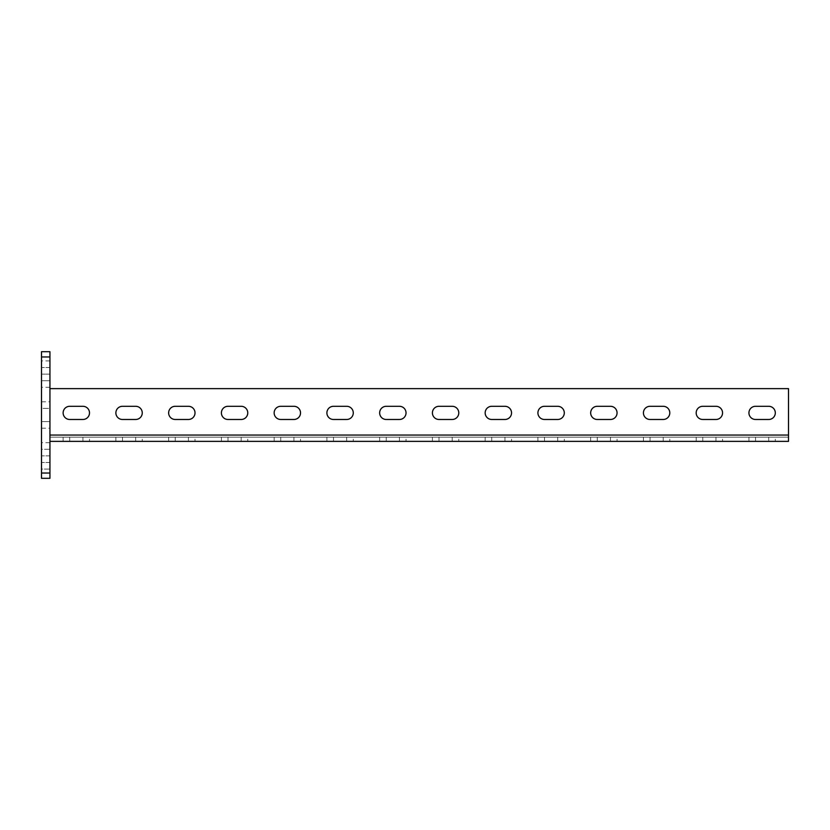 <?xml version="1.0" encoding="UTF-8"?>
<svg xmlns="http://www.w3.org/2000/svg" width="830" height="830" viewBox="0 0 830 830"><rect width="100%" height="100%" fill="white"/><g stroke="black" fill="none" stroke-linecap="round" stroke-linejoin="round"><path stroke-width="0.62" stroke-dasharray="4.15 3.11" d="M115.878 412.894A6.599 6.599 0 0 0 122.477 419.482A6.599 6.599 0 0 1 115.878 412.894A6.599 6.599 0 0 1 122.477 406.295A6.599 6.599 0 0 0 115.878 412.894M168.635 412.894A6.599 6.599 0 0 0 175.234 419.482A6.599 6.599 0 0 1 168.635 412.894A6.599 6.599 0 0 1 175.234 406.295A6.599 6.599 0 0 0 168.635 412.894M221.392 412.894A6.599 6.599 0 0 0 227.991 419.482A6.599 6.599 0 0 1 221.392 412.894A6.599 6.599 0 0 1 227.991 406.295A6.599 6.599 0 0 0 221.392 412.894M274.149 412.894A6.599 6.599 0 0 0 280.737 419.482A6.599 6.599 0 0 1 274.149 412.894A6.599 6.599 0 0 1 280.737 406.295A6.599 6.599 0 0 0 274.149 412.894M326.896 412.894A6.599 6.599 0 0 0 333.494 419.482A6.599 6.599 0 0 1 326.896 412.894A6.599 6.599 0 0 1 333.494 406.295A6.599 6.599 0 0 0 326.896 412.894M379.652 412.894A6.599 6.599 0 0 0 386.251 419.482A6.599 6.599 0 0 1 379.652 412.894A6.599 6.599 0 0 1 386.251 406.295A6.599 6.599 0 0 0 379.652 412.894M432.409 412.894A6.599 6.599 0 0 0 439.008 419.482A6.599 6.599 0 0 1 432.409 412.894A6.599 6.599 0 0 1 439.008 406.295A6.599 6.599 0 0 0 432.409 412.894M485.166 412.894A6.599 6.599 0 0 0 491.754 419.482A6.599 6.599 0 0 1 485.166 412.894A6.599 6.599 0 0 1 491.754 406.295A6.599 6.599 0 0 0 485.166 412.894M537.913 412.894A6.599 6.599 0 0 0 544.511 419.482A6.599 6.599 0 0 1 537.913 412.894A6.599 6.599 0 0 1 544.511 406.295A6.599 6.599 0 0 0 537.913 412.894M590.67 412.894A6.599 6.599 0 0 0 597.268 419.482A6.599 6.599 0 0 1 590.67 412.894A6.599 6.599 0 0 1 597.268 406.295A6.599 6.599 0 0 0 590.67 412.894M643.426 412.894A6.599 6.599 0 0 0 650.025 419.482A6.599 6.599 0 0 1 643.426 412.894A6.599 6.599 0 0 1 650.025 406.295A6.599 6.599 0 0 0 643.426 412.894M696.183 412.894A6.599 6.599 0 0 0 702.771 419.482A6.599 6.599 0 0 1 696.183 412.894A6.599 6.599 0 0 1 702.771 406.295A6.599 6.599 0 0 0 696.183 412.894M748.93 412.894A6.599 6.599 0 0 0 755.528 419.482A6.599 6.599 0 0 1 748.93 412.894A6.599 6.599 0 0 1 755.528 406.295A6.599 6.599 0 0 0 748.93 412.894M142.262 441.373L115.878 441.373L142.262 441.373L142.262 437.161L115.878 437.161L142.262 437.161M195.019 441.373L168.635 441.373L195.019 441.373L195.019 437.161L168.635 437.161L195.019 437.161M247.765 441.373L221.392 441.373L247.765 441.373L247.765 437.161L221.392 437.161L247.765 437.161M300.522 441.373L274.149 441.373L300.522 441.373L300.522 437.161L274.149 437.161L300.522 437.161M353.279 441.373L326.896 441.373L353.279 441.373L353.279 437.161L326.896 437.161L353.279 437.161M406.036 441.373L379.652 441.373L406.036 441.373L406.036 437.161L379.652 437.161L406.036 437.161M458.783 441.373L432.409 441.373L458.783 441.373L458.783 437.161L432.409 437.161L458.783 437.161M511.539 441.373L485.166 441.373L511.539 441.373L511.539 437.161L485.166 437.161L511.539 437.161M564.296 441.373L537.913 441.373L564.296 441.373L564.296 437.161L537.913 437.161L564.296 437.161M617.053 441.373L590.67 441.373L617.053 441.373L617.053 437.161L590.67 437.161L617.053 437.161M669.8 441.373L643.426 441.373L669.8 441.373L669.8 437.161L643.426 437.161L669.8 437.161M722.557 441.373L696.183 441.373L722.557 441.373L722.557 437.161L696.183 437.161L722.557 437.161M775.313 441.373L748.93 441.373L775.313 441.373L775.313 437.161L748.93 437.161L775.313 437.161M63.132 412.894A6.599 6.599 0 0 0 69.72 419.482A6.599 6.599 0 0 1 63.132 412.894A6.599 6.599 0 0 1 69.72 406.295A6.599 6.599 0 0 0 63.132 412.894M89.505 441.373L63.132 441.373L89.505 441.373L89.505 437.161L63.132 437.161L89.505 437.161M49.945 374.112L41.5 374.112L41.5 360.925L41.5 387.309L41.5 360.925L41.5 374.112L49.945 374.112L49.945 367.524L49.945 380.711L49.945 360.925L49.945 374.112M49.945 469.075L41.5 469.075L41.5 455.888L41.5 469.075L41.5 462.476L41.5 469.075L49.945 469.075L49.945 449.289L49.945 469.075L49.945 455.888L49.945 469.075L41.5 469.075M49.945 421.599L49.945 408.401L49.945 421.599L41.5 421.599L41.5 428.187L41.5 408.401L41.5 421.599L49.945 421.599M49.945 408.401L49.945 401.813L49.945 408.401L41.5 408.401L41.5 401.813L41.5 408.401L49.945 408.401M49.945 473.027L41.5 473.027L41.5 478.308L49.945 478.308L49.945 351.692L41.5 351.692L41.5 356.973L49.945 356.973M49.945 449.289L49.945 442.691L49.945 449.289L41.5 449.289L41.5 442.691L41.5 462.476L41.5 449.289L49.945 449.289M49.945 380.711L49.945 387.309L49.945 380.711L41.5 380.711L49.945 380.711M49.945 388.627L788.5 388.627L788.5 435.045L49.945 435.045L49.945 388.627L49.945 441.373L49.945 388.627L49.945 435.045L788.5 435.045L788.5 388.627L49.945 388.627L788.5 388.627L788.5 441.373L49.945 441.373M41.5 473.027L41.5 356.973M49.945 455.888L41.5 455.888L49.945 455.888M49.945 360.925L41.5 360.925M135.663 406.295L122.477 406.295L135.663 406.295A6.599 6.599 0 0 1 142.262 412.894A6.599 6.599 0 0 1 135.663 419.482A6.599 6.599 0 0 0 142.262 412.894A6.599 6.599 0 0 0 135.663 406.295L122.477 406.295M122.477 419.482L135.663 419.482M188.42 406.295L175.234 406.295L188.42 406.295A6.599 6.599 0 0 1 195.019 412.894A6.599 6.599 0 0 1 188.42 419.482A6.599 6.599 0 0 0 195.019 412.894A6.599 6.599 0 0 0 188.42 406.295L175.234 406.295M175.234 419.482L188.42 419.482M241.177 406.295L227.991 406.295L241.177 406.295A6.599 6.599 0 0 1 247.765 412.894A6.599 6.599 0 0 1 241.177 419.482A6.599 6.599 0 0 0 247.765 412.894A6.599 6.599 0 0 0 241.177 406.295L227.991 406.295M227.991 419.482L241.177 419.482M293.934 406.295L280.737 406.295L293.934 406.295A6.599 6.599 0 0 1 300.522 412.894A6.599 6.599 0 0 1 293.934 419.482A6.599 6.599 0 0 0 300.522 412.894A6.599 6.599 0 0 0 293.934 406.295L280.737 406.295M280.737 419.482L293.934 419.482M346.681 406.295L333.494 406.295L346.681 406.295A6.599 6.599 0 0 1 353.279 412.894A6.599 6.599 0 0 1 346.681 419.482A6.599 6.599 0 0 0 353.279 412.894A6.599 6.599 0 0 0 346.681 406.295L333.494 406.295M333.494 419.482L346.681 419.482M399.438 406.295L386.251 406.295L399.438 406.295A6.599 6.599 0 0 1 406.036 412.894A6.599 6.599 0 0 1 399.438 419.482A6.599 6.599 0 0 0 406.036 412.894A6.599 6.599 0 0 0 399.438 406.295L386.251 406.295M386.251 419.482L399.438 419.482M452.194 406.295L439.008 406.295L452.194 406.295A6.599 6.599 0 0 1 458.783 412.894A6.599 6.599 0 0 1 452.194 419.482A6.599 6.599 0 0 0 458.783 412.894A6.599 6.599 0 0 0 452.194 406.295L439.008 406.295M439.008 419.482L452.194 419.482M504.941 406.295L491.754 406.295L504.941 406.295A6.599 6.599 0 0 1 511.539 412.894A6.599 6.599 0 0 1 504.941 419.482A6.599 6.599 0 0 0 511.539 412.894A6.599 6.599 0 0 0 504.941 406.295L491.754 406.295M491.754 419.482L504.941 419.482M557.698 406.295L544.511 406.295L557.698 406.295A6.599 6.599 0 0 1 564.296 412.894A6.599 6.599 0 0 1 557.698 419.482A6.599 6.599 0 0 0 564.296 412.894A6.599 6.599 0 0 0 557.698 406.295L544.511 406.295M544.511 419.482L557.698 419.482M610.455 406.295L597.268 406.295L610.455 406.295A6.599 6.599 0 0 1 617.053 412.894A6.599 6.599 0 0 1 610.455 419.482A6.599 6.599 0 0 0 617.053 412.894A6.599 6.599 0 0 0 610.455 406.295L597.268 406.295M597.268 419.482L610.455 419.482M663.212 406.295L650.025 406.295L663.212 406.295A6.599 6.599 0 0 1 669.8 412.894A6.599 6.599 0 0 1 663.212 419.482A6.599 6.599 0 0 0 669.8 412.894A6.599 6.599 0 0 0 663.212 406.295L650.025 406.295M650.025 419.482L663.212 419.482M715.958 406.295L702.771 406.295L715.958 406.295A6.599 6.599 0 0 1 722.557 412.894A6.599 6.599 0 0 1 715.958 419.482A6.599 6.599 0 0 0 722.557 412.894A6.599 6.599 0 0 0 715.958 406.295L702.771 406.295M702.771 419.482L715.958 419.482M768.715 406.295L755.528 406.295L768.715 406.295A6.599 6.599 0 0 1 775.313 412.894A6.599 6.599 0 0 1 768.715 419.482A6.599 6.599 0 0 0 775.313 412.894A6.599 6.599 0 0 0 768.715 406.295L755.528 406.295M755.528 419.482L768.715 419.482M82.917 406.295L69.72 406.295L82.917 406.295A6.599 6.599 0 0 1 89.505 412.894A6.599 6.599 0 0 1 82.917 419.482A6.599 6.599 0 0 0 89.505 412.894A6.599 6.599 0 0 0 82.917 406.295L69.72 406.295M69.72 419.482L82.917 419.482M788.5 435.045L788.5 437.161L49.945 437.161L788.5 437.161L788.5 435.045L49.945 435.045M135.663 437.161L135.663 441.373L135.663 437.161M188.42 437.161L188.42 441.373L188.42 437.161M241.177 437.161L241.177 441.373L241.177 437.161M293.934 437.161L293.934 441.373L293.934 437.161M346.681 437.161L346.681 441.373L346.681 437.161M399.438 437.161L399.438 441.373L399.438 437.161M452.194 437.161L452.194 441.373L452.194 437.161M504.941 437.161L504.941 441.373L504.941 437.161M557.698 437.161L557.698 441.373L557.698 437.161M610.455 437.161L610.455 441.373L610.455 437.161M663.212 437.161L663.212 441.373L663.212 437.161M715.958 437.161L715.958 441.373L715.958 437.161M768.715 437.161L768.715 441.373L768.715 437.161M82.917 437.161L82.917 441.373L82.917 437.161M49.945 462.476L41.5 462.476L49.945 462.476M49.945 367.524L41.5 367.524L49.945 367.524M69.72 437.161L69.72 441.373L69.72 437.161M755.528 437.161L755.528 441.373L755.528 437.161M702.771 437.161L702.771 441.373L702.771 437.161M650.025 437.161L650.025 441.373L650.025 437.161M597.268 437.161L597.268 441.373L597.268 437.161M544.511 437.161L544.511 441.373L544.511 437.161M491.754 437.161L491.754 441.373L491.754 437.161M439.008 437.161L439.008 441.373L439.008 437.161M386.251 437.161L386.251 441.373L386.251 437.161M333.494 437.161L333.494 441.373L333.494 437.161M280.737 437.161L280.737 441.373L280.737 437.161M227.991 437.161L227.991 441.373L227.991 437.161M175.234 437.161L175.234 441.373L175.234 437.161M122.477 437.161L122.477 441.373L122.477 437.161M49.945 442.691L41.5 442.691M49.945 387.309L41.5 387.309M63.132 437.161L63.132 441.373M748.93 437.161L748.93 441.373M696.183 437.161L696.183 441.373M643.426 437.161L643.426 441.373M590.67 437.161L590.67 441.373M537.913 437.161L537.913 441.373M485.166 437.161L485.166 441.373M432.409 437.161L432.409 441.373M379.652 437.161L379.652 441.373M326.896 437.161L326.896 441.373M274.149 437.161L274.149 441.373M221.392 437.161L221.392 441.373M168.635 437.161L168.635 441.373M115.878 437.161L115.878 441.373M41.5 428.187L49.945 428.187M41.5 401.813L49.945 401.813"/><path stroke-width="1.25" d="M115.878 412.894A6.599 6.599 0 0 0 122.477 419.482A6.599 6.599 0 0 1 115.878 412.894A6.599 6.599 0 0 1 122.477 406.295A6.599 6.599 0 0 0 115.878 412.894M168.635 412.894A6.599 6.599 0 0 0 175.234 419.482A6.599 6.599 0 0 1 168.635 412.894A6.599 6.599 0 0 1 175.234 406.295A6.599 6.599 0 0 0 168.635 412.894M221.392 412.894A6.599 6.599 0 0 0 227.991 419.482A6.599 6.599 0 0 1 221.392 412.894A6.599 6.599 0 0 1 227.991 406.295A6.599 6.599 0 0 0 221.392 412.894M274.149 412.894A6.599 6.599 0 0 0 280.737 419.482A6.599 6.599 0 0 1 274.149 412.894A6.599 6.599 0 0 1 280.737 406.295A6.599 6.599 0 0 0 274.149 412.894M326.896 412.894A6.599 6.599 0 0 0 333.494 419.482A6.599 6.599 0 0 1 326.896 412.894A6.599 6.599 0 0 1 333.494 406.295A6.599 6.599 0 0 0 326.896 412.894M379.652 412.894A6.599 6.599 0 0 0 386.251 419.482A6.599 6.599 0 0 1 379.652 412.894A6.599 6.599 0 0 1 386.251 406.295A6.599 6.599 0 0 0 379.652 412.894M432.409 412.894A6.599 6.599 0 0 0 439.008 419.482A6.599 6.599 0 0 1 432.409 412.894A6.599 6.599 0 0 1 439.008 406.295A6.599 6.599 0 0 0 432.409 412.894M485.166 412.894A6.599 6.599 0 0 0 491.754 419.482A6.599 6.599 0 0 1 485.166 412.894A6.599 6.599 0 0 1 491.754 406.295A6.599 6.599 0 0 0 485.166 412.894M537.913 412.894A6.599 6.599 0 0 0 544.511 419.482A6.599 6.599 0 0 1 537.913 412.894A6.599 6.599 0 0 1 544.511 406.295A6.599 6.599 0 0 0 537.913 412.894M590.67 412.894A6.599 6.599 0 0 0 597.268 419.482A6.599 6.599 0 0 1 590.67 412.894A6.599 6.599 0 0 1 597.268 406.295A6.599 6.599 0 0 0 590.67 412.894M643.426 412.894A6.599 6.599 0 0 0 650.025 419.482A6.599 6.599 0 0 1 643.426 412.894A6.599 6.599 0 0 1 650.025 406.295A6.599 6.599 0 0 0 643.426 412.894M696.183 412.894A6.599 6.599 0 0 0 702.771 419.482A6.599 6.599 0 0 1 696.183 412.894A6.599 6.599 0 0 1 702.771 406.295A6.599 6.599 0 0 0 696.183 412.894M748.93 412.894A6.599 6.599 0 0 0 755.528 419.482A6.599 6.599 0 0 1 748.93 412.894A6.599 6.599 0 0 1 755.528 406.295A6.599 6.599 0 0 0 748.93 412.894M63.132 412.894A6.599 6.599 0 0 0 69.72 419.482A6.599 6.599 0 0 1 63.132 412.894A6.599 6.599 0 0 1 69.72 406.295A6.599 6.599 0 0 0 63.132 412.894M49.945 356.973L41.5 356.973L41.5 351.692L49.945 351.692L49.945 478.308L41.5 478.308L41.5 473.027L49.945 473.027M41.5 356.973L41.5 473.027M49.945 441.373L788.5 441.373L788.5 388.627L49.945 388.627M122.477 419.482L135.663 419.482A6.599 6.599 0 0 0 142.262 412.894A6.599 6.599 0 0 0 135.663 406.295L122.477 406.295M175.234 419.482L188.42 419.482A6.599 6.599 0 0 0 195.019 412.894A6.599 6.599 0 0 0 188.42 406.295L175.234 406.295M227.991 419.482L241.177 419.482A6.599 6.599 0 0 0 247.765 412.894A6.599 6.599 0 0 0 241.177 406.295L227.991 406.295M280.737 419.482L293.934 419.482A6.599 6.599 0 0 0 300.522 412.894A6.599 6.599 0 0 0 293.934 406.295L280.737 406.295M333.494 419.482L346.681 419.482A6.599 6.599 0 0 0 353.279 412.894A6.599 6.599 0 0 0 346.681 406.295L333.494 406.295M386.251 419.482L399.438 419.482A6.599 6.599 0 0 0 406.036 412.894A6.599 6.599 0 0 0 399.438 406.295L386.251 406.295M439.008 419.482L452.194 419.482A6.599 6.599 0 0 0 458.783 412.894A6.599 6.599 0 0 0 452.194 406.295L439.008 406.295M491.754 419.482L504.941 419.482A6.599 6.599 0 0 0 511.539 412.894A6.599 6.599 0 0 0 504.941 406.295L491.754 406.295M544.511 419.482L557.698 419.482A6.599 6.599 0 0 0 564.296 412.894A6.599 6.599 0 0 0 557.698 406.295L544.511 406.295M597.268 419.482L610.455 419.482A6.599 6.599 0 0 0 617.053 412.894A6.599 6.599 0 0 0 610.455 406.295L597.268 406.295M650.025 419.482L663.212 419.482A6.599 6.599 0 0 0 669.8 412.894A6.599 6.599 0 0 0 663.212 406.295L650.025 406.295M702.771 419.482L715.958 419.482A6.599 6.599 0 0 0 722.557 412.894A6.599 6.599 0 0 0 715.958 406.295L702.771 406.295M755.528 419.482L768.715 419.482A6.599 6.599 0 0 0 775.313 412.894A6.599 6.599 0 0 0 768.715 406.295L755.528 406.295M69.72 419.482L82.917 419.482A6.599 6.599 0 0 0 89.505 412.894A6.599 6.599 0 0 0 82.917 406.295L69.72 406.295M135.663 406.295A6.599 6.599 0 0 1 142.262 412.894A6.599 6.599 0 0 1 135.663 419.482M188.42 406.295A6.599 6.599 0 0 1 195.019 412.894A6.599 6.599 0 0 1 188.42 419.482M241.177 406.295A6.599 6.599 0 0 1 247.765 412.894A6.599 6.599 0 0 1 241.177 419.482M293.934 406.295A6.599 6.599 0 0 1 300.522 412.894A6.599 6.599 0 0 1 293.934 419.482M346.681 406.295A6.599 6.599 0 0 1 353.279 412.894A6.599 6.599 0 0 1 346.681 419.482M399.438 406.295A6.599 6.599 0 0 1 406.036 412.894A6.599 6.599 0 0 1 399.438 419.482M452.194 406.295A6.599 6.599 0 0 1 458.783 412.894A6.599 6.599 0 0 1 452.194 419.482M504.941 406.295A6.599 6.599 0 0 1 511.539 412.894A6.599 6.599 0 0 1 504.941 419.482M557.698 406.295A6.599 6.599 0 0 1 564.296 412.894A6.599 6.599 0 0 1 557.698 419.482M610.455 406.295A6.599 6.599 0 0 1 617.053 412.894A6.599 6.599 0 0 1 610.455 419.482M663.212 406.295A6.599 6.599 0 0 1 669.8 412.894A6.599 6.599 0 0 1 663.212 419.482M715.958 406.295A6.599 6.599 0 0 1 722.557 412.894A6.599 6.599 0 0 1 715.958 419.482M768.715 406.295A6.599 6.599 0 0 1 775.313 412.894A6.599 6.599 0 0 1 768.715 419.482M82.917 406.295A6.599 6.599 0 0 1 89.505 412.894A6.599 6.599 0 0 1 82.917 419.482M788.5 435.045L49.945 435.045"/></g></svg>
